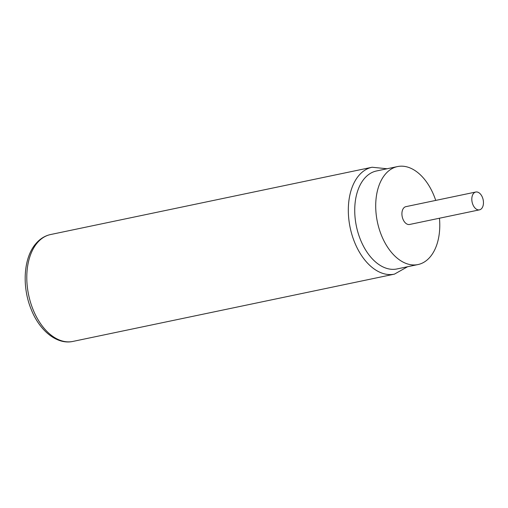 <?xml version="1.0" encoding="UTF-8"?>
<svg xmlns="http://www.w3.org/2000/svg" width="508" height="508" viewBox="0 0 508 508"><rect width="100%" height="100%" fill="white"/><g stroke="black" fill="none" stroke-linecap="round" stroke-linejoin="round"><path stroke-width="0.76" d="M435.731 200.412A50.051 31.02 78.2 0 0 430.613 188.525A50.051 31.02 78.2 0 0 397.485 166.58L376.517 170.967A50.051 31.02 78.2 0 0 364.325 178.619A50.051 31.02 78.2 0 0 363.893 246.996A50.051 31.02 78.2 0 0 397.021 268.942L417.989 264.554A50.051 31.02 78.2 0 0 439.458 218.224M397.485 166.58A50.051 31.02 78.2 0 0 384.867 242.608A50.051 31.02 78.2 0 0 417.989 264.554M475.774 192.03L405.873 206.661A9.1 5.639 78.2 0 0 403.657 208.051A9.1 5.639 78.2 0 0 402.774 218.681A9.1 5.639 78.2 0 0 409.6 224.472L479.501 209.842A9.1 5.639 78.2 0 0 481.717 208.451A9.1 5.639 78.2 0 0 482.6 197.822A9.1 5.639 78.2 0 0 475.774 192.03A9.1 5.639 78.2 0 0 473.551 193.421A9.1 5.639 78.2 0 0 472.669 204.051A9.1 5.639 78.2 0 0 479.501 209.842M72.93 341.42A54.597 33.839 -101.8 0 1 31.953 306.667A54.597 33.839 -101.8 0 1 37.255 242.888A54.597 33.839 -101.8 0 1 50.559 234.544C44.863 235.788 39.948 238.843 35.827 243.707C23.438 257.816 21.774 286.855 31.293 309.613C39.707 330.892 57.067 344.97 72.93 341.42L394.456 274.13L407.581 266.732M50.559 234.544L372.091 167.246A54.597 33.839 78.2 0 0 358.788 175.59A54.597 33.839 78.2 0 0 353.485 239.376A54.597 33.839 78.2 0 0 394.456 274.13M372.091 167.246L387.077 168.758"/></g></svg>
